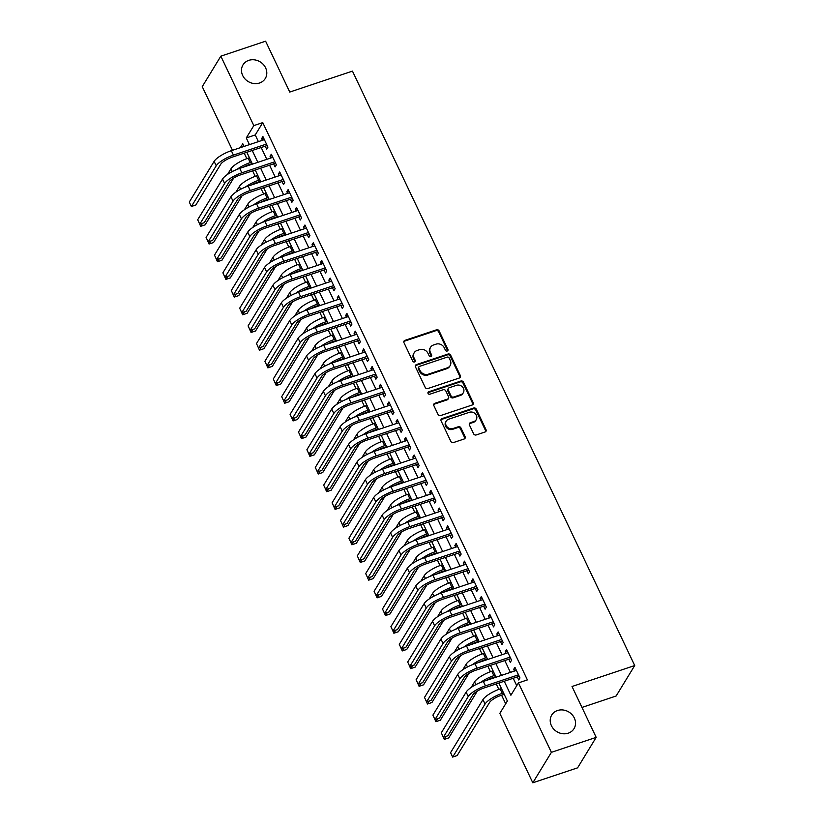 <?xml version="1.0" encoding="UTF-8"?>
<svg xmlns="http://www.w3.org/2000/svg" width="824" height="824" viewBox="0 0 824 824"><rect width="100%" height="100%" fill="white"/><g stroke="black" fill="none" stroke-linecap="round" stroke-linejoin="round"><path stroke-width="1.24" d="M447.247 351.024A1.401 1.236 31.4 0 0 447.896 349.397L439.141 330.939A2.009 1.761 31.4 0 0 436.555 329.796L404.903 340.374A2.009 1.761 31.4 0 0 403.976 342.702L412.731 361.149A1.401 1.236 31.4 0 0 415.162 361.468A1.401 1.236 31.4 0 0 415.193 360.325L414.06 357.935A6.407 5.655 31.4 0 1 414.214 352.713A6.407 5.655 31.4 0 1 417.047 350.499L419.684 349.623A6.407 5.655 31.4 0 1 427.955 353.29L429.088 355.68A1.401 1.236 31.4 0 0 431.508 355.999A1.401 1.236 31.4 0 0 431.549 354.856L430.416 352.476A6.407 5.655 31.4 0 1 430.571 347.254A6.407 5.655 31.4 0 1 433.403 345.029L436.04 344.154A6.407 5.655 31.4 0 1 444.301 347.831L445.434 350.221A1.401 1.236 31.4 0 0 447.247 351.024M447.514 350.89A1.401 1.236 31.4 0 0 447.391 350.221L438.636 331.763A2.009 1.761 31.4 0 0 436.051 330.62L404.409 341.198A2.009 1.761 31.4 0 0 403.832 341.517M414.812 361.818A1.401 1.236 31.4 0 0 414.699 361.149L413.555 358.759L414.06 357.935M431.168 356.359A1.401 1.236 31.4 0 0 431.045 355.68L429.912 353.3L430.416 352.476M557.498 710.525A13.06 11.515 31.4 0 0 551.72 715.047A13.06 11.515 31.4 0 0 553.676 729.044A13.06 11.515 31.4 0 0 568.251 733.175A13.06 11.515 31.4 0 0 574.019 728.653A13.06 11.515 31.4 0 0 572.072 714.655A13.06 11.515 31.4 0 0 557.498 710.525M248.776 60.358A13.06 11.515 31.4 0 0 242.998 64.88A13.06 11.515 31.4 0 0 244.955 78.877A13.06 11.515 31.4 0 0 259.529 83.008A13.06 11.515 31.4 0 0 265.297 78.486A13.06 11.515 31.4 0 0 263.34 64.488A13.06 11.515 31.4 0 0 248.776 60.358M473.615 433.805A2.009 1.761 31.4 0 0 476.2 434.959L485.079 431.992A2.009 1.761 31.4 0 0 486.016 429.664L476.282 409.178A2.009 1.761 31.4 0 0 473.697 408.024L442.055 418.602A2.009 1.761 31.4 0 0 441.118 420.93L450.852 441.417A2.009 1.761 31.4 0 0 453.437 442.57L464.159 438.986A2.009 1.761 31.4 0 0 465.097 436.658L460.925 427.893A2.009 1.761 31.4 0 0 458.34 426.739L453.025 428.521A5.356 4.728 31.4 0 1 447.051 426.822A5.356 4.728 31.4 0 1 446.248 421.085A5.356 4.728 31.4 0 1 448.617 419.231L469.453 412.268A5.356 4.728 31.4 0 1 475.427 413.957A5.356 4.728 31.4 0 1 476.231 419.704A5.356 4.728 31.4 0 1 473.862 421.558L470.391 422.712A2.009 1.761 31.4 0 0 469.453 425.04L473.615 433.805M232.481 150.308L202.251 86.633L220.842 56.166L265.616 41.2L289.77 92.061L352.456 71.111L634.717 665.545L572.031 686.505L596.185 737.367L551.4 752.333L532.809 782.8L499.838 713.357L507.378 701.008L498.839 683.024M220.842 56.166L253.813 125.609L246.273 137.958L249.445 144.633M504.237 681.221L510.89 695.25L518.43 682.9L527.391 679.903L262.763 122.611L253.813 125.609M518.43 682.9L551.4 752.333M459.432 377.979A2.009 1.761 31.4 0 0 460.369 375.662L450.635 355.165A2.009 1.761 31.4 0 0 448.06 354.021L416.408 364.599A2.009 1.761 31.4 0 0 415.481 366.927L425.205 387.414A2.009 1.761 31.4 0 0 427.79 388.567L459.432 377.979M463.459 382.171L473.192 402.658A2.009 1.761 31.4 0 1 472.255 404.986L440.613 415.564A2.009 1.761 31.4 0 1 438.028 414.421L433.867 405.645A2.009 1.761 31.4 0 1 434.794 403.327L447.628 399.032A2.009 1.761 31.4 0 0 448.565 396.704L445.805 390.895A2.009 1.761 31.4 0 0 443.219 389.742L429.86 394.212A1.401 1.236 31.4 0 1 428.707 391.781L460.873 381.018A2.009 1.761 31.4 0 1 463.459 382.171L462.954 382.995L472.688 403.482L473.192 402.658M265.215 146.126L266.688 149.216L267.944 147.156L262.908 136.547L261.651 138.607L262.444 140.286M273.619 163.811L275.092 166.912L276.349 164.852L271.302 154.243L270.045 156.292L270.849 157.981M282.024 181.507L283.487 184.607L284.743 182.547L279.707 171.928L278.45 173.988L279.254 175.667M290.419 199.202L291.892 202.292L293.148 200.232L288.112 189.623L286.855 191.683L287.648 193.362M298.824 216.887L300.297 219.987L301.543 217.927L296.506 207.308L295.25 209.368L296.053 211.057M307.218 234.583L308.691 237.673L309.948 235.623L304.911 225.004L303.654 227.064L304.447 228.742M315.623 252.278L317.096 255.368L318.352 253.308L313.305 242.699L312.049 244.759L312.852 246.438M324.028 269.963L325.49 273.063L326.747 271.003L321.71 260.384L320.454 262.444L321.247 264.123M332.422 287.658L333.895 290.748L335.152 288.699L330.115 278.079L328.858 280.139L329.651 281.818M340.827 305.344L342.29 308.444L343.546 306.384L338.51 295.775L337.253 297.825L338.056 299.514M349.222 323.039L350.694 326.139L351.951 324.079L346.914 313.46L345.658 315.52L346.451 317.199M357.626 340.734L359.099 343.824L360.356 341.764L355.309 331.155L354.052 333.215L354.856 334.894M366.031 358.419L367.494 361.52L368.75 359.46L363.714 348.851L362.457 350.9L363.25 352.59M374.426 376.115L375.899 379.215L377.155 377.155L372.108 366.536L370.862 368.596L371.655 370.275M382.83 393.81L384.293 396.9L385.55 394.84L380.513 384.231L379.256 386.291L380.06 387.97M391.225 411.495L392.698 414.596L393.954 412.536L388.918 401.916L387.661 403.976L388.454 405.666M399.63 429.191L401.103 432.281L402.359 430.231L397.312 419.612L396.056 421.672L396.859 423.351M408.034 446.886L409.497 449.976L410.754 447.916L405.717 437.307L404.46 439.367L405.253 441.046M416.429 464.571L417.902 467.672L419.159 465.612L414.112 454.992L412.855 457.052L413.658 458.731M424.834 482.267L426.296 485.357L427.553 483.307L422.516 472.688L421.26 474.748L422.063 476.427M433.228 499.952L434.701 503.052L435.958 500.992L430.921 490.383L429.664 492.433L430.458 494.122M441.633 517.647L443.106 520.747L444.363 518.687L439.316 508.068L438.059 510.128L438.862 511.807M450.028 535.342L451.501 538.433L452.757 536.373L447.72 525.764L446.464 527.824L447.257 529.502M458.432 553.028L459.905 556.128L461.162 554.068L456.115 543.459L454.858 545.509L455.662 547.198M466.837 570.723L468.3 573.823L469.556 571.763L464.52 561.144L463.263 563.204L464.067 564.883M475.232 588.418L476.705 591.508L477.961 589.448L472.924 578.839L471.668 580.899L472.461 582.578M483.637 606.104L485.109 609.204L486.366 607.144L481.319 596.524L480.062 598.585L480.866 600.274M492.031 623.799L493.504 626.889L494.761 624.839L489.724 614.22L488.467 616.28L489.26 617.959M500.436 641.494L501.909 644.584L503.165 642.524L498.118 631.915L496.862 633.975L497.665 635.654M508.841 659.179L510.303 662.28L511.56 660.22L506.523 649.6L505.267 651.66L506.07 653.339M262.763 122.611L255.234 134.961L258.396 141.635M261.167 147.475L266.801 159.331M269.572 165.171L275.206 177.026M277.976 182.856L283.6 194.711M286.371 200.551L292.005 212.407M294.776 218.247L300.399 230.102M303.17 235.932L308.804 247.787M311.575 253.627L317.199 265.483M319.98 271.323L325.604 283.178M328.374 289.008L334.008 300.863M336.779 306.703L342.403 318.558M345.174 324.388L350.808 336.243M353.578 342.084L359.202 353.939M361.983 359.779L367.607 371.634M370.378 377.464L376.012 389.319M378.783 395.159L384.406 407.015M387.177 412.855L392.811 424.71M395.582 430.54L401.206 442.395M403.987 448.235L409.61 460.091M412.381 465.931L418.015 477.786M420.786 483.616L426.41 495.471M429.18 501.311L434.815 513.167M437.585 518.996L443.209 530.852M445.98 536.692L451.614 548.547M454.385 554.387L460.019 566.243M462.789 572.072L468.413 583.928M471.184 589.768L476.818 601.623M479.589 607.463L485.212 619.318M487.983 625.148L493.617 637.004M496.388 642.844L502.022 654.699M504.793 660.539L510.417 672.394M513.187 678.224L516.73 685.681M517.235 676.875L518.708 679.965L519.965 677.915L514.928 667.296L513.671 669.356L514.464 671.035M244.213 153.151L246.819 158.641M249.579 164.46L249.837 165.006M252.608 170.836L255.213 176.336M257.984 182.155L258.242 182.691M261.012 188.531L263.618 194.021M266.379 199.841L266.636 200.387M269.407 206.227L272.023 211.717M274.783 217.536L275.041 218.082M277.812 223.912L280.418 229.412M283.178 235.221L283.435 235.767M286.216 241.607L288.822 247.097M291.583 252.917L291.84 253.462M294.611 259.292L297.217 264.792M299.988 270.612L300.245 271.147M303.016 276.988L305.622 282.488M308.382 288.297L308.639 288.843M311.41 294.683L314.026 300.173M316.787 305.992L317.044 306.538M319.815 312.368L322.421 317.868M325.181 323.688L325.439 324.223M328.22 330.063L330.826 335.564M333.586 341.373L333.844 341.919M336.614 347.759L339.22 353.249M341.991 359.068L342.248 359.614M345.019 365.444L347.625 370.944M350.385 376.764L350.643 377.299M353.414 383.139L356.03 388.629M358.79 394.449L359.048 394.995M361.818 400.835L364.424 406.325M367.185 412.144L367.442 412.69M370.213 418.52L372.829 424.02M375.589 429.829L375.847 430.375M378.618 436.215L381.224 441.705M383.994 447.525L384.252 448.071M387.023 453.9L389.628 459.401M392.389 465.22L392.646 465.756M395.417 471.596L398.033 477.096M400.794 482.905L401.051 483.451M403.822 489.291L406.428 494.781M409.188 500.601L409.446 501.147M412.216 506.976L414.833 512.476M417.593 518.296L417.85 518.832M420.621 524.672L423.227 530.172M425.998 535.981L426.255 536.527M429.026 542.367L431.632 547.857M434.392 553.676L434.65 554.222M437.42 560.052L440.037 565.552M442.797 571.372L443.054 571.908M445.825 577.748L448.431 583.238M451.192 589.057L451.449 589.603M454.22 595.443L456.836 600.933M459.596 606.752L459.854 607.298M462.625 613.128L465.23 618.628M467.991 624.438L468.259 624.983M471.029 630.824L473.635 636.313M476.396 642.133L476.653 642.679M479.424 648.509L482.04 654.009M484.8 659.828L485.058 660.364M487.829 666.204L490.435 671.704M493.195 677.513L493.452 678.059M496.223 683.899L498.839 689.389M501.6 695.209L505.678 703.799M581.971 707.435L616.125 696.012L634.717 665.545M596.185 737.367L577.593 767.834L532.809 782.8M244.048 146.435L242.761 143.726L240.351 147.671M496.069 677.184L490.435 665.329M487.664 659.499L482.04 647.643M479.259 641.803L473.635 629.948M470.864 624.108L465.23 612.253M462.46 606.423L456.836 594.567M454.065 588.727L448.431 576.872M445.66 571.042L440.037 559.187M437.266 553.347L431.632 541.492M428.861 535.651L423.227 523.796M420.456 517.966L414.833 506.111M412.062 500.271L406.428 488.416M403.657 482.576L398.033 470.72M395.262 464.891L389.628 453.035M386.858 447.195L381.224 435.34M378.453 429.5L372.829 417.644M370.058 411.815L364.424 399.959M361.654 394.119L356.03 382.264M353.259 376.434L347.625 364.579M344.854 358.739L339.22 346.883M336.45 341.043L330.826 329.188M328.055 323.358L322.421 311.503M319.65 305.663L314.026 293.808M311.256 287.967L305.622 276.112M302.851 270.282L297.217 258.427M294.446 252.587L288.822 240.732M286.052 234.892L280.418 223.036M277.647 217.206L272.023 205.351M269.252 199.511L263.618 187.656M260.848 181.826L255.224 169.971M252.443 164.131L246.819 152.275M252.216 150.473L257.84 162.328M260.621 168.158L266.245 180.013M269.015 185.853L274.649 197.708M277.42 203.549L283.044 215.404M285.815 221.234L291.449 233.089M294.219 238.929L299.843 250.784M302.614 256.625L308.248 268.48M311.019 274.31L316.653 286.165M319.424 292.005L325.047 303.86M327.818 309.69L333.452 321.545M336.223 327.386L341.847 339.241M344.617 345.081L350.252 356.936M353.022 362.766L358.656 374.621M361.427 380.461L367.051 392.317M369.822 398.157L375.456 410.012M378.226 415.842L383.85 427.697M386.621 433.537L392.255 445.393M395.026 451.233L400.66 463.088M403.43 468.918L409.054 480.773M411.825 486.613L417.459 498.469M420.23 504.298L425.853 516.154M428.624 521.994L434.258 533.849M437.029 539.689L442.663 551.544M445.434 557.374L451.058 569.23M453.828 575.07L459.462 586.925M462.233 592.765L467.857 604.62M470.628 610.45L476.262 622.305M479.032 628.146L484.656 640.001M487.437 645.841L493.061 657.696M495.832 663.526L501.466 675.381M255.234 134.961L246.273 137.958M261.651 138.607L263.577 137.958M270.045 156.292L271.982 155.654M278.45 173.988L280.376 173.339M286.855 191.683L288.781 191.034M295.25 209.368L297.176 208.73M303.654 227.064L305.58 226.415M312.049 244.759L313.985 244.11M320.454 262.444L322.38 261.805M328.858 280.139L330.784 279.491M337.253 297.825L339.179 297.186M345.658 315.52L347.584 314.881M354.052 333.215L355.978 332.566M362.457 350.9L364.383 350.262M370.862 368.596L372.788 367.947M379.256 386.291L381.182 385.642M387.661 403.976L389.587 403.338M396.056 421.672L397.982 421.023M404.46 439.367L406.387 438.718M412.855 457.052L414.791 456.414M421.26 474.748L423.186 474.099M429.664 492.433L431.591 491.794M438.059 510.128L439.985 509.489M446.464 527.824L448.39 527.175M454.858 545.509L456.795 544.87M463.263 563.204L465.189 562.555M471.668 580.899L473.594 580.25M480.062 598.585L481.988 597.946M488.467 616.28L490.393 615.631M496.862 633.975L498.798 633.326M505.267 651.66L507.193 651.022M513.671 669.356L515.597 668.707M430.571 347.254L430.066 348.078A6.407 5.655 31.4 0 0 429.912 353.3M414.214 352.713L413.71 353.537A6.407 5.655 31.4 0 0 413.555 358.759M460.008 377.66A2.009 1.761 31.4 0 0 459.864 376.486L450.141 355.989A2.009 1.761 31.4 0 0 447.556 354.845L415.904 365.423A2.009 1.761 31.4 0 0 415.337 365.743M449.08 357.904A1.401 1.236 31.4 0 0 447.278 357.101L419.498 366.381A1.401 1.236 31.4 0 0 418.849 368.009L420.044 370.532A6.407 5.655 31.4 0 0 428.305 374.199L447.298 367.854A6.407 5.655 31.4 0 0 450.131 365.64A6.407 5.655 31.4 0 0 450.285 360.418L449.08 357.904M418.88 366.865L418.376 367.689A1.401 1.236 31.4 0 0 418.345 368.833L418.849 368.009M450.131 365.64L449.626 366.464A6.407 5.655 31.4 0 1 446.793 368.678L427.8 375.023A6.407 5.655 31.4 0 1 419.54 371.356L418.345 368.833M472.832 404.666A2.009 1.761 31.4 0 0 472.688 403.482M448.514 398.342L448.019 399.166A2.009 1.761 31.4 0 1 447.133 399.856L434.299 404.151A2.009 1.761 31.4 0 0 433.723 404.471M462.954 382.995A2.009 1.761 31.4 0 0 460.379 381.842L428.202 392.605A1.401 1.236 31.4 0 0 427.924 392.729M460.946 394.583A5.356 4.728 31.4 0 0 463.315 392.729A5.356 4.728 31.4 0 0 462.522 386.981A5.356 4.728 31.4 0 0 456.537 385.292L449.204 387.743A2.009 1.761 31.4 0 0 448.266 390.071L451.027 395.891A2.009 1.761 31.4 0 0 453.612 397.034L460.946 394.583L460.451 395.407A5.356 4.728 31.4 0 0 462.82 393.553L463.315 392.729M448.318 388.434L447.813 389.258A2.009 1.761 31.4 0 0 447.762 390.895L448.266 390.071M460.451 395.407L453.107 397.858A2.009 1.761 31.4 0 1 450.522 396.704L447.762 390.895M476.231 419.704L475.726 420.528A5.356 4.728 31.4 0 1 473.357 422.382L469.886 423.536A2.009 1.761 31.4 0 0 469.32 423.855M446.248 421.085L445.743 421.909A5.356 4.728 31.4 0 0 446.546 427.646A5.356 4.728 31.4 0 0 452.52 429.345L453.025 428.521M464.726 438.667A2.009 1.761 31.4 0 0 464.592 437.482L460.42 428.717A2.009 1.761 31.4 0 0 457.845 427.563L452.52 429.345M485.645 431.673A2.009 1.761 31.4 0 0 485.511 430.488L475.778 410.002A2.009 1.761 31.4 0 0 473.203 408.848L441.551 419.426A2.009 1.761 31.4 0 0 440.984 419.746M252.185 163.585L248.992 164.656A10.207 2.874 154.6 0 0 243.235 167.21M236.941 169.414A15.306 4.316 -25.4 0 1 250.249 162.596L251.516 162.173M227.558 174.389L230.947 168.838A15.306 4.316 -25.4 0 1 248.148 158.177L249.415 157.745M233.666 178.087L205.135 224.828L200.665 226.332L202.529 223.263M200.665 226.332L198.636 221.78M214.127 161.36L216.228 165.778L191.384 206.494L189.283 202.065L214.127 161.36A15.306 4.316 -25.4 0 1 231.328 150.689L264.37 139.637M216.228 165.778A15.306 4.316 -25.4 0 1 233.429 155.108L266.471 144.066M267.172 145.529L232.172 157.168A10.207 2.874 154.6 0 0 220.708 164.285L195.855 204.991L191.384 206.494M260.59 181.28L257.387 182.351A10.207 2.874 154.6 0 0 251.629 184.906M245.336 187.11A15.306 4.316 -25.4 0 1 258.643 180.291L259.921 179.869M235.963 192.074L239.341 186.533A15.306 4.316 -25.4 0 1 256.542 175.862L257.819 175.44M242.071 195.782L213.54 242.524L209.059 244.017L210.934 240.958M209.059 244.017L207.04 239.475M268.995 198.965L265.792 200.036A10.207 2.874 154.6 0 0 260.034 202.591M253.74 204.795A15.306 4.316 -25.4 0 1 267.048 197.976L268.315 197.554M244.357 209.77L247.746 204.228A15.306 4.316 -25.4 0 1 264.947 193.558L266.224 193.135M250.465 213.468L221.944 260.219L217.464 261.713L219.328 258.654M217.464 261.713L215.435 257.16M277.389 216.661L274.196 217.732A10.207 2.874 154.6 0 0 268.428 220.286M262.145 222.49A15.306 4.316 -25.4 0 1 275.453 215.672L276.72 215.249M252.762 227.455L256.151 221.913A15.306 4.316 -25.4 0 1 273.352 211.253L274.619 210.82M258.87 231.163L230.339 277.904L225.858 279.408L227.733 276.339M225.858 279.408L223.84 274.856M285.794 234.356L282.591 235.427A10.207 2.874 154.6 0 0 276.833 237.982M270.54 240.186A15.306 4.316 -25.4 0 1 283.847 233.367L285.125 232.935M261.167 245.15L264.545 239.609A15.306 4.316 -25.4 0 1 281.746 228.938L283.023 228.516M267.264 248.848L238.744 295.6L234.263 297.093L236.127 294.034M234.263 297.093L232.244 292.541M222.532 179.045L224.622 183.474L199.779 224.18L197.678 219.761L222.532 179.045A15.306 4.316 -25.4 0 1 239.733 168.384L272.775 157.333M224.622 183.474A15.306 4.316 -25.4 0 1 241.834 172.803L274.876 161.762M275.566 163.224L240.577 174.863A10.207 2.874 154.6 0 0 229.103 181.97L204.259 222.686L199.779 224.18M230.926 196.74L233.027 201.159L208.184 241.875L206.082 237.456L230.926 196.74A15.306 4.316 -25.4 0 1 248.127 186.07L281.18 175.028M233.027 201.159A15.306 4.316 -25.4 0 1 250.228 190.499L283.281 179.447M283.971 180.909L248.972 192.558A10.207 2.874 154.6 0 0 237.508 199.666L212.654 240.381L208.184 241.875M239.331 214.425L241.432 218.854L216.578 259.57L214.477 255.141L239.331 214.425A15.306 4.316 -25.4 0 1 256.532 203.765L289.574 192.713M241.432 218.854A15.306 4.316 -25.4 0 1 258.633 208.184L291.675 197.142M292.376 198.605L257.376 210.244A10.207 2.874 154.6 0 0 245.902 217.361L221.059 258.067L216.578 259.57M247.725 232.121L249.827 236.55L224.983 277.255L222.882 272.837L247.725 232.121A15.306 4.316 -25.4 0 1 264.926 221.46L297.979 210.408M249.827 236.55A15.306 4.316 -25.4 0 1 267.028 225.879L300.08 214.827M300.77 216.3L265.771 227.939A10.207 2.874 154.6 0 0 254.307 235.046L229.463 275.762L224.983 277.255M294.189 252.041L290.996 253.112A10.207 2.874 154.6 0 0 285.238 255.667M278.945 257.871A15.306 4.316 -25.4 0 1 292.252 251.052L293.519 250.63M269.561 262.846L272.95 257.294A15.306 4.316 -25.4 0 1 290.151 246.633L291.418 246.211M275.669 266.543L247.138 313.285L242.668 314.789L244.532 311.719M242.668 314.789L240.639 310.236M256.13 249.816L258.231 254.235L233.377 294.951L231.287 290.532L256.13 249.816A15.306 4.316 -25.4 0 1 273.331 239.145L306.373 228.104M258.231 254.235A15.306 4.316 -25.4 0 1 275.432 243.574L308.475 232.523M309.175 233.985L274.176 245.624A10.207 2.874 154.6 0 0 262.712 252.741L237.858 293.457L233.377 294.951M302.593 269.736L299.39 270.808A10.207 2.874 154.6 0 0 293.632 273.362M287.339 275.566A15.306 4.316 -25.4 0 1 300.647 268.748L301.924 268.325M277.966 280.531L281.344 274.989A15.306 4.316 -25.4 0 1 298.546 264.329L299.823 263.896M284.074 284.239L255.543 330.98L251.062 332.474L252.937 329.415M251.062 332.474L249.044 327.931M264.535 267.501L266.626 271.93L241.782 312.646L239.681 308.217L264.535 267.501A15.306 4.316 -25.4 0 1 281.736 256.841L314.778 245.789M266.626 271.93A15.306 4.316 -25.4 0 1 283.837 261.26L316.88 250.218M317.57 251.68L282.581 263.32A10.207 2.874 154.6 0 0 271.106 270.427L246.263 311.142L241.782 312.646M310.998 287.432L307.795 288.493A10.207 2.874 154.6 0 0 302.037 291.047M295.744 293.251A15.306 4.316 -25.4 0 1 309.052 286.443L310.318 286.01M286.361 298.226L289.749 292.685A15.306 4.316 -25.4 0 1 306.95 282.014L308.217 281.592M292.469 301.924L263.938 348.676L259.467 350.169L261.332 347.11M259.467 350.169L257.438 345.617M272.929 285.197L275.031 289.615L250.187 330.331L248.086 325.913L272.929 285.197A15.306 4.316 -25.4 0 1 290.13 274.526L323.183 263.484M275.031 289.615A15.306 4.316 -25.4 0 1 292.232 278.955L325.284 267.903M325.974 269.366L290.975 281.015A10.207 2.874 154.6 0 0 279.511 288.122L254.657 328.838L250.187 330.331M319.393 305.117L316.2 306.188A10.207 2.874 154.6 0 0 310.432 308.743M304.149 310.947A15.306 4.316 -25.4 0 1 317.456 304.128L318.723 303.706M294.765 315.922L298.154 310.37A15.306 4.316 -25.4 0 1 315.355 299.709L316.622 299.287M300.873 319.619L272.342 366.361L267.862 367.864L269.736 364.795M267.862 367.864L265.843 363.312M281.334 302.892L283.435 307.311L258.582 348.027L256.48 343.608L281.334 302.892A15.306 4.316 -25.4 0 1 298.535 292.221L331.578 281.18M283.435 307.311A15.306 4.316 -25.4 0 1 300.636 296.65L333.679 285.598M334.379 287.061L299.38 298.7A10.207 2.874 154.6 0 0 287.906 305.817L263.062 346.533L258.582 348.027M327.798 322.812L324.594 323.883A10.207 2.874 154.6 0 0 318.837 326.438M312.543 328.642A15.306 4.316 -25.4 0 1 325.851 321.824L327.128 321.401M303.17 333.607L306.549 328.065A15.306 4.316 -25.4 0 1 323.75 317.394L325.027 316.972M309.268 337.315L280.747 384.056L276.267 385.55L278.131 382.491M276.267 385.55L274.248 381.007M289.729 320.577L291.83 325.006L266.986 365.722L264.885 361.293L289.729 320.577A15.306 4.316 -25.4 0 1 306.93 309.917L339.982 298.865M291.83 325.006A15.306 4.316 -25.4 0 1 309.031 314.335L342.084 303.294M342.774 304.756L307.774 316.395A10.207 2.874 154.6 0 0 296.31 323.502L271.467 364.218L266.986 365.722M336.192 340.508L332.999 341.569A10.207 2.874 154.6 0 0 327.241 344.123M320.948 346.327A15.306 4.316 -25.4 0 1 334.256 339.519L335.523 339.086M311.565 351.302L314.953 345.761A15.306 4.316 -25.4 0 1 332.154 335.09L333.421 334.668M317.673 355L289.142 401.752L284.671 403.245L286.536 400.186M284.671 403.245L282.642 398.692M298.133 338.273L300.235 342.691L275.381 383.407L273.29 378.988L298.133 338.273A15.306 4.316 -25.4 0 1 315.334 327.602L348.377 316.56M300.235 342.691A15.306 4.316 -25.4 0 1 317.436 332.031L350.478 320.979M351.178 322.442L316.179 334.091A10.207 2.874 154.6 0 0 304.715 341.198L279.861 381.914L275.381 383.407M344.597 358.193L341.394 359.264A10.207 2.874 154.6 0 0 335.636 361.818M329.343 364.023A15.306 4.316 -25.4 0 1 342.65 357.204L343.927 356.782M319.969 368.998L323.348 363.446A15.306 4.316 -25.4 0 1 340.549 352.785L341.826 352.353M326.077 372.695L297.546 419.437L293.066 420.94L294.941 417.871M293.066 420.94L291.047 416.388M306.528 355.968L308.629 360.387L283.786 401.103L281.684 396.674L306.528 355.968A15.306 4.316 -25.4 0 1 323.739 345.297L356.782 334.245M308.629 360.387A15.306 4.316 -25.4 0 1 325.841 349.716L358.883 338.674M359.573 340.137L324.584 351.776A10.207 2.874 154.6 0 0 313.11 358.893L288.266 399.609L283.786 401.103M353.002 375.888L349.798 376.959A10.207 2.874 154.6 0 0 344.041 379.514M337.747 381.718A15.306 4.316 -25.4 0 1 351.055 374.899L352.322 374.477M328.364 386.683L331.753 381.141A15.306 4.316 -25.4 0 1 348.954 370.47L350.221 370.048M334.472 390.391L305.941 437.132L301.471 438.626L303.335 435.566M301.471 438.626L299.442 434.083M314.933 373.653L317.034 378.082L292.19 418.788L290.089 414.369L314.933 373.653A15.306 4.316 -25.4 0 1 332.134 362.993L365.187 351.941M317.034 378.082A15.306 4.316 -25.4 0 1 334.235 367.411L367.288 356.37M367.978 357.832L332.978 369.471A10.207 2.874 154.6 0 0 321.514 376.578L296.661 417.294L292.19 418.788M361.396 393.573L358.203 394.644A10.207 2.874 154.6 0 0 352.435 397.199M346.152 399.403A15.306 4.316 -25.4 0 1 359.449 392.584L360.727 392.162M336.769 404.378L340.147 398.837A15.306 4.316 -25.4 0 1 357.358 388.166L358.625 387.743M342.877 408.076L314.346 454.827L309.865 456.321L311.74 453.262M309.865 456.321L307.846 451.768M323.338 391.349L325.439 395.767L300.585 436.483L298.484 432.064L323.338 391.349A15.306 4.316 -25.4 0 1 340.539 380.678L373.581 369.636M325.439 395.767A15.306 4.316 -25.4 0 1 342.64 385.107L375.682 374.055M376.383 375.517L341.383 387.167A10.207 2.874 154.6 0 0 329.909 394.274L305.065 434.99L300.585 436.483M369.801 411.269L366.598 412.34A10.207 2.874 154.6 0 0 360.84 414.894M354.547 417.099A15.306 4.316 -25.4 0 1 367.854 410.28L369.131 409.858M345.174 422.063L348.552 416.522A15.306 4.316 -25.4 0 1 365.753 405.861L367.03 405.429M351.271 425.771L322.751 472.512L318.27 474.016L320.134 470.947M318.27 474.016L316.251 469.464M331.732 409.034L333.833 413.463L308.99 454.178L306.889 449.75L331.732 409.034A15.306 4.316 -25.4 0 1 348.933 398.373L381.986 387.321M333.833 413.463A15.306 4.316 -25.4 0 1 351.034 402.792L384.087 391.75M384.777 393.213L349.778 404.852A10.207 2.874 154.6 0 0 338.314 411.969L313.47 452.675L308.99 454.178M378.195 428.964L375.002 430.035A10.207 2.874 154.6 0 0 369.245 432.59M362.951 434.794A15.306 4.316 -25.4 0 1 376.259 427.975L377.526 427.543M353.568 439.759L356.957 434.217A15.306 4.316 -25.4 0 1 374.158 423.546L375.425 423.124M359.676 443.456L331.145 490.208L326.664 491.701L328.539 488.642M326.664 491.701L324.646 487.149M340.137 426.729L342.238 431.158L317.384 471.864L315.293 467.445L340.137 426.729A15.306 4.316 -25.4 0 1 357.338 416.068L390.38 405.017M342.238 431.158A15.306 4.316 -25.4 0 1 359.439 420.487L392.482 409.435M393.182 410.908L358.183 422.547A10.207 2.874 154.6 0 0 346.719 429.654L321.865 470.37L317.384 471.864M386.6 446.649L383.397 447.72A10.207 2.874 154.6 0 0 377.639 450.275M371.346 452.479A15.306 4.316 -25.4 0 1 384.654 445.66L385.931 445.238M361.973 457.454L365.351 451.902A15.306 4.316 -25.4 0 1 382.552 441.242L383.829 440.819M368.071 461.152L339.55 507.893L335.069 509.397L336.944 506.327M335.069 509.397L333.051 504.844M348.531 444.424L350.633 448.843L325.789 489.559L323.688 485.14L348.531 444.424A15.306 4.316 -25.4 0 1 365.743 433.754L398.785 422.712M350.633 448.843A15.306 4.316 -25.4 0 1 367.834 438.183L400.886 427.131M401.576 428.593L366.587 440.232A10.207 2.874 154.6 0 0 355.113 447.35L330.269 488.066L325.789 489.559M395.005 464.345L391.802 465.416A10.207 2.874 154.6 0 0 386.044 467.97M379.751 470.174A15.306 4.316 -25.4 0 1 393.058 463.356L394.325 462.933M370.367 475.139L373.756 469.598A15.306 4.316 -25.4 0 1 390.957 458.937L392.224 458.505M376.475 478.847L347.944 525.588L343.474 527.082L345.338 524.023M343.474 527.082L341.445 522.54M356.936 462.109L359.037 466.538L334.194 507.254L332.093 502.825L356.936 462.109A15.306 4.316 -25.4 0 1 374.137 451.449L407.19 440.397M359.037 466.538A15.306 4.316 -25.4 0 1 376.238 455.868L409.281 444.826M409.981 446.289L374.982 457.928A10.207 2.874 154.6 0 0 363.518 465.035L338.664 505.751L334.194 507.254M403.399 482.04L400.207 483.101A10.207 2.874 154.6 0 0 394.438 485.655M388.156 487.859A15.306 4.316 -25.4 0 1 401.453 481.051L402.73 480.619M378.772 492.834L382.151 487.293A15.306 4.316 -25.4 0 1 399.362 476.622L400.629 476.2M384.88 496.532L356.349 543.284L351.869 544.777L353.743 541.718M351.869 544.777L349.85 540.225M365.341 479.805L367.442 484.224L342.588 524.939L340.487 520.521L365.341 479.805A15.306 4.316 -25.4 0 1 382.542 469.134L415.584 458.093M367.442 484.224A15.306 4.316 -25.4 0 1 384.643 473.563L417.686 462.511M418.386 463.974L383.387 475.623A10.207 2.874 154.6 0 0 371.912 482.73L347.069 523.446L342.588 524.939M411.804 499.725L408.601 500.796A10.207 2.874 154.6 0 0 402.843 503.351M396.55 505.555A15.306 4.316 -25.4 0 1 409.858 498.736L411.135 498.314M387.177 510.53L390.555 504.978A15.306 4.316 -25.4 0 1 407.756 494.318L409.034 493.895M393.275 514.227L364.754 560.969L360.273 562.473L362.138 559.403M360.273 562.473L358.244 557.92M373.736 497.5L375.837 501.919L350.993 542.635L348.892 538.216L373.736 497.5A15.306 4.316 -25.4 0 1 390.937 486.829L423.989 475.788M375.837 501.919A15.306 4.316 -25.4 0 1 393.038 491.259L426.09 480.207M426.781 481.669L391.781 493.308A10.207 2.874 154.6 0 0 380.317 500.426L355.474 541.141L350.993 542.635M420.199 517.421L417.006 518.492A10.207 2.874 154.6 0 0 411.248 521.046M404.955 523.25A15.306 4.316 -25.4 0 1 418.262 516.432L419.529 516.009M395.572 528.215L398.96 522.673A15.306 4.316 -25.4 0 1 416.161 512.003L417.428 511.58M401.679 531.923L373.148 578.664L368.668 580.158L370.543 577.099M368.668 580.158L366.649 575.615M382.14 515.185L384.242 519.614L359.388 560.33L357.297 555.901L382.14 515.185A15.306 4.316 -25.4 0 1 399.341 504.525L432.384 493.473M384.242 519.614A15.306 4.316 -25.4 0 1 401.442 508.944L434.485 497.902M435.185 499.365L400.186 511.004A10.207 2.874 154.6 0 0 388.712 518.111L363.868 558.827L359.388 560.33M428.604 535.116L425.4 536.177A10.207 2.874 154.6 0 0 419.643 538.731M413.349 540.935A15.306 4.316 -25.4 0 1 426.657 534.127L427.934 533.694M403.976 545.91L407.355 540.369A15.306 4.316 -25.4 0 1 424.556 529.698L425.833 529.276M410.074 549.608L381.553 596.36L377.073 597.853L378.947 594.794M377.073 597.853L375.054 593.301M390.535 532.881L392.636 537.299L367.792 578.015L365.691 573.597L390.535 532.881A15.306 4.316 -25.4 0 1 407.746 522.21L440.788 511.168M392.636 537.299A15.306 4.316 -25.4 0 1 409.837 526.639L442.89 515.587M443.58 517.05L408.58 528.699A10.207 2.874 154.6 0 0 397.117 535.806L372.273 576.522L367.792 578.015M436.998 552.801L433.805 553.872A10.207 2.874 154.6 0 0 428.047 556.427M421.754 558.631A15.306 4.316 -25.4 0 1 435.062 551.812L436.329 551.39M412.371 563.606L415.76 558.054A15.306 4.316 -25.4 0 1 432.961 547.394L434.227 546.961M418.479 567.303L389.948 614.045L385.478 615.549L387.342 612.479M385.478 615.549L383.448 610.996M398.94 550.576L401.041 554.995L376.197 595.711L374.096 591.282L398.94 550.576A15.306 4.316 -25.4 0 1 416.141 539.905L449.193 528.854M401.041 554.995A15.306 4.316 -25.4 0 1 418.242 544.324L451.284 533.283M451.985 534.745L416.985 546.384A10.207 2.874 154.6 0 0 405.521 553.501L380.667 594.217L376.197 595.711M445.403 570.496L442.2 571.568A10.207 2.874 154.6 0 0 436.442 574.122M430.159 576.326A15.306 4.316 -25.4 0 1 443.456 569.508L444.733 569.085M420.776 581.291L424.154 575.749A15.306 4.316 -25.4 0 1 441.365 565.079L442.632 564.656M426.884 584.999L398.353 631.74L393.872 633.234L395.747 630.175M393.872 633.234L391.853 628.691M407.344 568.261L409.446 572.69L384.592 613.396L382.491 608.977L407.344 568.261A15.306 4.316 -25.4 0 1 424.545 557.601L457.588 546.549M409.446 572.69A15.306 4.316 -25.4 0 1 426.647 562.019L459.689 550.978M460.389 552.441L425.39 564.079A10.207 2.874 154.6 0 0 413.916 571.187L389.072 611.902L384.592 613.396M453.808 588.181L450.604 589.253A10.207 2.874 154.6 0 0 444.847 591.807M438.553 594.011A15.306 4.316 -25.4 0 1 451.861 587.193L453.128 586.77M429.18 598.986L432.559 593.445A15.306 4.316 -25.4 0 1 449.76 582.774L451.037 582.352M435.278 602.684L406.757 649.436L402.277 650.929L404.141 647.87M402.277 650.929L400.248 646.376M415.739 585.957L417.84 590.375L392.997 631.091L390.895 626.673L415.739 585.957A15.306 4.316 -25.4 0 1 432.94 575.286L465.993 564.244M417.84 590.375A15.306 4.316 -25.4 0 1 435.041 579.715L468.094 568.663M468.784 570.126L433.784 581.775A10.207 2.874 154.6 0 0 422.321 588.882L397.477 629.598L392.997 631.091M462.202 605.877L459.009 606.948A10.207 2.874 154.6 0 0 453.252 609.503M446.958 611.707A15.306 4.316 -25.4 0 1 460.266 604.888L461.533 604.466M437.575 616.671L440.964 611.13A15.306 4.316 -25.4 0 1 458.165 600.469L459.432 600.037M443.683 620.379L415.152 667.121L410.671 668.625L412.546 665.555M410.671 668.625L408.653 664.072M470.607 623.572L467.404 624.644A10.207 2.874 154.6 0 0 461.646 627.198M455.353 629.402A15.306 4.316 -25.4 0 1 468.66 622.584L469.938 622.151M445.98 634.367L449.358 628.825A15.306 4.316 -25.4 0 1 466.559 618.154L467.836 617.732M452.077 638.064L423.557 684.816L419.076 686.31L420.94 683.25M419.076 686.31L417.057 681.757M479.002 641.257L475.808 642.329A10.207 2.874 154.6 0 0 470.051 644.883M463.757 647.087A15.306 4.316 -25.4 0 1 477.065 640.269L478.332 639.846M454.374 652.062L457.763 646.51A15.306 4.316 -25.4 0 1 474.964 635.85L476.231 635.428M460.482 655.76L431.951 702.501L427.481 704.005L429.345 700.936M427.481 704.005L425.452 699.452M424.144 603.642L426.245 608.071L401.391 648.787L399.29 644.358L424.144 603.642A15.306 4.316 -25.4 0 1 441.345 592.981L474.387 581.929M426.245 608.071A15.306 4.316 -25.4 0 1 443.446 597.4L476.488 586.358M477.189 587.821L442.189 599.46A10.207 2.874 154.6 0 0 430.715 606.577L405.872 647.283L401.391 648.787M432.538 621.337L434.639 625.766L409.796 666.472L407.695 662.053L432.538 621.337A15.306 4.316 -25.4 0 1 449.75 610.677L482.792 599.625M434.639 625.766A15.306 4.316 -25.4 0 1 451.84 615.095L484.893 604.044M485.583 605.516L450.584 617.155A10.207 2.874 154.6 0 0 439.12 624.262L414.276 664.978L409.796 666.472M440.943 639.033L443.044 643.451L418.201 684.167L416.099 679.749L440.943 639.033A15.306 4.316 -25.4 0 1 458.144 628.362L491.197 617.32M443.044 643.451A15.306 4.316 -25.4 0 1 460.245 632.791L493.288 621.739M493.988 623.202L458.989 634.841A10.207 2.874 154.6 0 0 447.525 641.958L422.671 682.674L418.201 684.167M487.406 658.953L484.203 660.024A10.207 2.874 154.6 0 0 478.445 662.578M472.162 664.783A15.306 4.316 -25.4 0 1 485.46 657.964L486.737 657.542M462.779 669.747L466.157 664.206A15.306 4.316 -25.4 0 1 483.358 653.545L484.636 653.113M468.887 673.455L440.356 720.197L435.875 721.69L437.75 718.631M435.875 721.69L433.857 717.148M449.348 656.718L451.439 661.147L426.595 701.863L424.494 697.434L449.348 656.718A15.306 4.316 -25.4 0 1 466.549 646.057L499.591 635.005M451.439 661.147A15.306 4.316 -25.4 0 1 468.65 650.476L501.692 639.434M502.393 640.897L467.393 652.536A10.207 2.874 154.6 0 0 455.919 659.643L431.076 700.359L426.595 701.863M495.811 676.648L492.608 677.709A10.207 2.874 154.6 0 0 486.85 680.264M480.557 682.468A15.306 4.316 -25.4 0 1 493.864 675.659L495.131 675.227M471.173 687.443L474.562 681.901A15.306 4.316 -25.4 0 1 491.763 671.23L493.04 670.808M477.281 691.14L448.761 737.892L444.28 739.386L446.144 736.326M444.28 739.386L442.251 734.833M457.742 674.413L459.844 678.832L435 719.548L432.899 715.129L457.742 674.413A15.306 4.316 -25.4 0 1 474.943 663.753L507.996 652.701M459.844 678.832A15.306 4.316 -25.4 0 1 477.044 668.171L510.097 657.119M510.787 658.582L475.788 670.231A10.207 2.874 154.6 0 0 464.324 677.338L439.47 718.054L435 719.548M504.206 694.333L501.013 695.404A10.207 2.874 154.6 0 0 489.538 702.511L457.155 755.577L452.675 757.081L485.058 704.015A15.306 4.316 -25.4 0 1 502.269 693.345L503.536 692.922M452.675 757.081L450.574 752.652L482.967 699.586A15.306 4.316 -25.4 0 1 500.168 688.926L501.435 688.504M466.147 692.109L468.248 696.527L443.394 737.243L441.293 732.824L466.147 692.109A15.306 4.316 -25.4 0 1 483.348 681.438L516.391 670.396M468.248 696.527A15.306 4.316 -25.4 0 1 485.449 685.867L518.492 674.815M519.192 676.277L484.193 687.916A10.207 2.874 154.6 0 0 472.719 695.034L447.875 735.75L443.394 737.243M447.391 350.221L447.896 349.397M414.699 361.149L415.193 360.325M431.045 355.68L431.549 354.856M404.409 341.198L404.903 340.374M436.051 330.62L436.555 329.796M438.636 331.763L439.141 330.939M415.904 365.423L416.408 364.599M447.556 354.845L448.06 354.021M450.141 355.989L450.635 355.165M459.864 376.486L460.369 375.662M419.54 371.356L420.044 370.532M427.8 375.023L428.305 374.199M446.793 368.678L447.298 367.854M434.299 404.151L434.794 403.327M447.133 399.856L447.628 399.032M428.202 392.605L428.707 391.781M460.379 381.842L460.873 381.018M450.522 396.704L451.027 395.891M453.107 397.858L453.612 397.034M469.886 423.536L470.391 422.712M473.357 422.382L473.862 421.558M457.845 427.563L458.34 426.739M460.42 428.717L460.925 427.893M464.592 437.482L465.097 436.658M441.551 419.426L442.055 418.602M473.203 408.848L473.697 408.024M475.778 410.002L476.282 409.178M485.511 430.488L486.016 429.664M248.148 158.177L250.249 162.596M230.947 168.838L232.244 171.588M231.328 150.689L233.429 155.108M256.542 175.862L258.643 180.291M239.341 186.533L240.649 189.283M264.947 193.558L267.048 197.976M247.746 204.228L249.054 206.968M273.352 211.253L275.453 215.672M256.151 221.913L257.448 224.664M281.746 228.938L283.847 233.367M264.545 239.609L265.853 242.359M239.733 168.384L241.834 172.803M248.127 186.07L250.228 190.499M256.532 203.765L258.633 208.184M264.926 221.46L267.028 225.879M290.151 246.633L292.252 251.052M272.95 257.294L274.248 260.044M273.331 239.145L275.432 243.574M298.546 264.329L300.647 268.748M281.344 274.989L282.653 277.739M281.736 256.841L283.837 261.26M306.95 282.014L309.052 286.443M289.749 292.685L291.057 295.425M290.13 274.526L292.232 278.955M315.355 299.709L317.456 304.128M298.154 310.37L299.452 313.12M298.535 292.221L300.636 296.65M323.75 317.394L325.851 321.824M306.549 328.065L307.857 330.815M306.93 309.917L309.031 314.335M332.154 335.09L334.256 339.519M314.953 345.761L316.251 348.501M315.334 327.602L317.436 332.031M340.549 352.785L342.65 357.204M323.348 363.446L324.656 366.196M323.739 345.297L325.841 349.716M348.954 370.47L351.055 374.899M331.753 381.141L333.061 383.891M332.134 362.993L334.235 367.411M357.358 388.166L359.449 392.584M340.147 398.837L341.455 401.576M340.539 380.678L342.64 385.107M365.753 405.861L367.854 410.28M348.552 416.522L349.86 419.272M348.933 398.373L351.034 402.792M374.158 423.546L376.259 427.975M356.957 434.217L358.255 436.967M357.338 416.068L359.439 420.487M382.552 441.242L384.654 445.66M365.351 451.902L366.659 454.652M365.743 433.754L367.834 438.183M390.957 458.937L393.058 463.356M373.756 469.598L375.064 472.348M374.137 451.449L376.238 455.868M399.362 476.622L401.453 481.051M382.151 487.293L383.459 490.043M382.542 469.134L384.643 473.563M407.756 494.318L409.858 498.736M390.555 504.978L391.863 507.728M390.937 486.829L393.038 491.259M416.161 512.003L418.262 516.432M398.96 522.673L400.258 525.424M399.341 504.525L401.442 508.944M424.556 529.698L426.657 534.127M407.355 540.369L408.663 543.109M407.746 522.21L409.837 526.639M432.961 547.394L435.062 551.812M415.76 558.054L417.057 560.804M416.141 539.905L418.242 544.324M441.365 565.079L443.456 569.508M424.154 575.749L425.462 578.5M424.545 557.601L426.647 562.019M449.76 582.774L451.861 587.193M432.559 593.445L433.867 596.185M432.94 575.286L435.041 579.715M458.165 600.469L460.266 604.888M440.964 611.13L442.261 613.88M466.559 618.154L468.66 622.584M449.358 628.825L450.666 631.575M474.964 635.85L477.065 640.269M457.763 646.51L459.061 649.261M441.345 592.981L443.446 597.4M449.75 610.677L451.84 615.095M458.144 628.362L460.245 632.791M483.358 653.545L485.46 657.964M466.157 664.206L467.466 666.956M466.549 646.057L468.65 650.476M491.763 671.23L493.864 675.659M474.562 681.901L475.87 684.651M474.943 663.753L477.044 668.171M500.168 688.926L502.269 693.345M482.967 699.586L485.058 704.015M483.348 681.438L485.449 685.867"/></g></svg>
